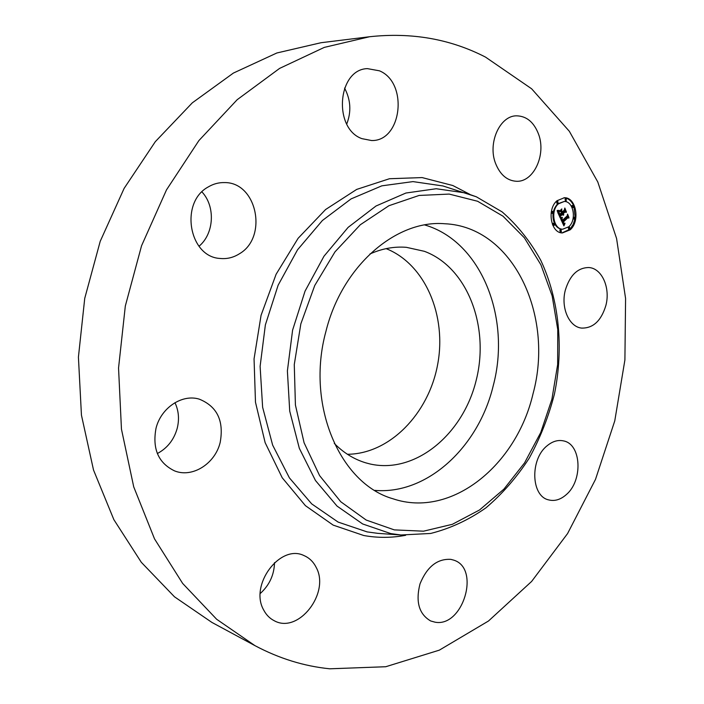 <?xml version="1.0" encoding="UTF-8"?>
<svg xmlns="http://www.w3.org/2000/svg" width="704" height="704" viewBox="0 0 704 704"><rect width="100%" height="100%" fill="white"/><g stroke="black" fill="none" stroke-linecap="round" stroke-linejoin="round"><path stroke-width="1.06" d="M424.723 224.954C481.483 241.402 511.289 318.366 493.222 385.757C478.729 446.662 427.451 494.982 374.766 490.371M369.943 253.977C382.061 248.565 394.205 246.347 406.375 247.324L424.371 251.31C467.658 267.362 489.887 327.008 476.106 380.653C462.898 434.465 415.36 474.232 370.137 463.998L365.807 462.854C354.112 459.342 343.605 452.866 334.286 443.414M386.126 248.635C425.418 264.255 446.97 315.911 437.598 364.786C428.56 413.723 389.699 454.01 347.415 454.274M254.962 645.647L211.895 622.415L174.486 596.807L141.31 562.302L113.854 519.631L93.518 470.017L81.444 415.149L78.417 357.139L84.735 298.373L100.214 241.322L124.124 188.382L155.32 141.662L192.306 102.837L233.394 73.066L276.848 52.985L321.006 42.724L369.574 36.74C411.638 32.182 450.287 38.966 485.514 57.103L531.634 88.792L569.334 131.278L597.793 181.984L616.572 238.471L625.583 298.487L624.906 359.946L614.768 420.869L595.505 479.371L567.591 533.544L531.634 581.434L488.497 621.007L439.34 650.144L385.739 666.732L329.798 668.8C304.102 666.23 279.162 658.513 254.962 645.647L216.665 619.274L182.662 583.44L154.528 538.886L133.725 486.86L121.458 429.167L118.545 368.034L125.321 306.011L141.557 245.766L166.496 189.878L198.898 140.58L237.195 99.686L279.602 68.402L324.306 47.388L369.574 36.74M274.516 562.619C274.182 574.878 269.43 585.174 260.251 593.498M174.962 402.688C178.728 410.696 179.467 419.285 177.179 428.454C173.932 439.842 167.314 448.202 157.344 453.543M201.942 191.902C215.67 206.483 214.13 233.781 198.994 246.259M344.555 88.07C350.75 99.801 351.481 111.786 346.746 124.01M325.926 331.399C342.082 265.769 396.246 219.569 444.717 223.74C513.146 226.626 554.382 315.568 533.069 393.624C516.595 465.106 451.519 518.672 392.946 498.766C340.041 483.842 305.668 405.117 325.926 331.399M538.569 134.209C546.401 154.827 533.588 182.345 516.384 181.28C507.065 180.673 500.13 174.733 495.581 163.46C487.485 143.229 499.814 115.553 516.578 115.826C526.627 116.09 533.966 122.214 538.569 134.209M379.456 70.814C408.637 82.773 401.834 141.583 371.518 140.527L361.918 138.644C332.983 128.586 337.445 69.397 367.374 68.622L379.456 70.814M208.322 186.903C213.365 183.911 218.698 182.468 224.312 182.582C257.066 181.896 268.198 237.371 239.351 253.818C233.358 257.602 226.934 259.151 220.079 258.456C188.927 257.022 179.45 202.259 208.322 186.903M156.024 428.252C161.022 407.713 182.248 393.782 199.276 399.15C217.131 406.402 224.092 420.834 220.176 442.455C215.16 463.619 192.456 478.183 174.566 470.888C158.374 463.038 152.196 448.826 156.024 428.252M263.754 610.139C249.049 585.086 280.306 543.611 304.022 555.597C309.338 557.885 313.386 561.81 316.166 567.389C330.405 592.812 298.426 634.383 274.208 620.708C269.764 618.455 266.279 614.926 263.754 610.139M435.116 622.195L430.672 620.963C419.012 614.161 415.457 601.797 420.006 583.871C427.029 566.738 437.325 558.571 450.886 559.372L453.737 560.138C480.665 568.278 463.047 627.493 435.116 622.195M566.007 494.868C560.366 499.726 554.576 501.398 548.645 499.893C531.001 496.241 529.848 459.166 547.166 445.729C552.49 441.338 557.902 439.718 563.402 440.88C581.557 444.004 583.167 480.885 566.007 494.868M565.321 290.162C569.914 275.194 577.746 267.652 588.834 267.538C601.955 268.215 610.588 287.918 605.871 305.483C601.216 320.813 593.138 328.346 581.61 328.09C569.087 326.929 560.622 307.648 565.321 290.162M556.996 200.728L564.414 197.71C576.215 197.34 580.386 221.162 570.17 229.83L562.373 232.945C550.774 233.112 546.691 209.264 556.996 200.728M558.404 203.852L564.282 201.458C573.566 201.186 576.84 219.956 568.788 226.776L562.672 229.222C553.52 229.372 550.299 210.584 558.404 203.852M560.498 218.328L562.25 217.941L561.713 219.534L562.258 221.1L567.371 216.454L567.538 215.23L568.841 218.126L567.899 217.747L563.253 222.086L563.869 223.186L564.951 223.159L563.939 223.458L562.901 222.411L563.763 223.925L564.942 223.626L563.904 225.896L560.498 218.328M560.648 217.677L562.311 217.316L560.516 217.668M562.021 218.83L562.443 220.308L567.151 215.934L567.574 214.113L568.973 217.615L567.609 214.579L567.274 216.093L562.399 220.625L561.968 218.821M557.242 211.147L559.02 210.874L558.571 212.599L559.557 215.266L561.766 213.224L559.645 214.632L558.914 211.534L559.698 214.359L561.51 212.678L561.079 211.71L559.821 211.429L561.792 209.607L561.493 211.402L562.153 212.854L564.52 210.663L564.758 209.29L566.174 212.414L565.092 211.939L563.077 213.814L563.702 214.632L562.734 214.13L563.578 215.142L562.338 214.5L560.358 216.339L560.138 217.756L557.348 211.147M557.427 210.417L557.876 210.443M561.801 208.93L559.777 211.042L561.801 208.93M562.302 211.948L564.309 210.082L564.828 208.014L566.438 211.983L564.863 208.49L564.441 210.188L562.25 212.221L561.713 210.637L562.118 211.939M553.582 223.432L554.057 223.238L554.391 225.192L553.916 225.386L553.582 223.432M557.295 201.397L557.753 201.212L558.105 203.183L557.647 203.368L557.295 201.397M552.191 211.552L552.658 211.367L553.001 213.33L552.534 213.523L552.191 211.552M572.766 205.621L573.214 205.445L573.558 207.39L573.109 207.566L572.766 205.621M565.84 198.986L566.289 198.801L566.183 200.939L565.84 198.986M569.879 229.17L569.413 229.363L569.087 227.427L569.554 227.242L569.879 229.17M561.405 231.73L560.93 231.915L560.604 229.979L561.079 229.786L561.405 231.73M574.878 219.12L574.42 219.305L574.094 217.369L574.552 217.184L574.878 219.12M562.338 214.5L561.59 214.465L559.574 216.515M563.323 214.922L562.839 215.081M562.954 213.928L562.206 213.893L562.162 214.491M565.092 211.939L564.344 211.913L562.39 213.902M564.555 210.47L565.25 212.01M560.894 210.426L560.877 211.666M561.387 212.793L562.153 212.854M558.158 211.112L557.832 212.687L558.589 212.731M560.358 216.339L559.601 216.304M563.578 215.142L562.883 215.107M563.631 215.028L562.883 214.993M563.526 215.002L562.769 214.966M563.42 214.966L562.672 214.931M563.235 214.861L562.566 214.834M563.147 214.799L562.514 214.773M563.068 214.729L562.461 214.702M562.998 214.641L562.408 214.614M562.927 214.544L562.355 214.526M562.866 214.447L562.118 214.412M562.813 214.333L562.056 214.298M562.769 214.236L562.021 214.201M562.734 214.13L561.986 214.095M563.746 214.412L563.27 214.394M563.13 213.902L562.373 213.875M563.077 213.814L562.329 213.778M561.493 211.402L560.745 211.367M559.557 215.266L558.994 215.239M559.46 215.019L558.879 215.002M559.178 214.403L558.598 214.377M559.011 214.042L558.439 214.016M558.923 213.849L558.351 213.822M558.853 213.664L558.263 213.638M558.782 213.488L558.184 213.462M558.73 213.321L558.114 213.294M558.677 213.162L558.034 213.136M558.642 213.013L557.964 212.978M558.606 212.863L557.902 212.837M558.571 212.599L557.823 212.564M558.571 212.476L557.814 212.45M558.571 212.353L557.823 212.326M558.589 212.23L557.832 212.194M558.606 212.089L557.858 212.054M558.642 211.939L557.894 211.913M558.686 211.781L557.929 211.754M558.73 211.622L557.982 211.587M558.791 211.446L558.043 211.42M558.862 211.262L558.105 211.235M558.932 211.077L558.413 211.05M564.018 224.022L563.508 225.042M563.156 222.27L562.25 222.314M563.939 223.291L564.52 223.423M567.899 217.747L567.151 217.721L562.584 222.235M567.354 216.462L567.943 217.774M561.378 218.214L560.965 219.551M564.124 225.386L563.658 225.359M564.23 225.148L563.543 225.113M564.335 224.91L563.587 224.875M564.45 224.69L563.693 224.646M564.555 224.47L563.798 224.435M564.661 224.268L563.904 224.233M564.766 224.066L564.01 224.03M564.01 224.022L563.262 223.986M563.93 224.004L563.182 223.96M563.851 223.969L563.094 223.934M563.763 223.925L563.015 223.881M563.605 223.784L562.91 223.749M563.526 223.696L562.874 223.661M563.455 223.599L562.83 223.564M563.376 223.485L562.778 223.45M563.297 223.353L562.716 223.326M563.226 223.212L562.646 223.177M563.147 223.054L562.575 223.027M563.094 222.93L562.522 222.904M563.042 222.807L562.461 222.781M562.998 222.684L562.408 222.649M562.945 222.552L562.338 222.517M562.901 222.411L562.276 222.385M564.423 223.458L563.895 223.432M564.626 223.37L563.869 223.335M563.253 222.086L562.496 222.05M562.258 221.1L561.669 221.074M562.206 220.994L561.625 220.968M562.144 220.88L561.572 220.854M562.091 220.774L561.519 220.748M562.038 220.66L561.466 220.634M561.986 220.546L561.414 220.519M561.924 220.414L561.352 220.378M561.871 220.273L561.29 220.246M561.827 220.141L561.229 220.114M561.792 220.018L561.167 219.982M561.757 219.894L561.106 219.859M561.739 219.771L561.053 219.736M561.722 219.648L561 219.613M561.713 219.534L560.956 219.498M561.713 219.428L560.956 219.393M561.722 219.314L560.965 219.278M561.73 219.208L560.982 219.173M561.757 219.102L561 219.067M561.783 218.988L561.035 218.953M561.827 218.865L561.07 218.83M561.871 218.75L561.114 218.715M561.924 218.627L561.176 218.592M561.986 218.504L561.238 218.46M562.056 218.372L561.308 218.337M562.135 218.24L561.44 218.205M561.22 217.615L560.525 217.809L561.255 217.844M561.088 217.87L560.525 217.844M561.44 217.8L560.692 217.765M561.634 217.756L560.886 217.721M561.845 217.694L561.088 217.659M562.065 217.624L561.361 217.589M562.346 217.518L561.748 217.492M558.237 210.663L557.471 210.628L558.263 210.434M558.43 210.637L557.682 210.61M558.624 210.602L557.867 210.566M558.809 210.549L558.052 210.514M558.985 210.478L558.228 210.443M559.161 210.399L558.65 210.373M557.656 210.434L557.19 210.417M561.994 232.918L569.985 229.222L573.258 224.312L574.922 219.076M575.142 217.677L573.91 206.342M573.619 205.63C571.41 200.807 568.216 198.167 564.036 197.701M564.282 201.458L557.656 203.826C552.719 209.431 551.672 215.996 554.532 223.511M554.699 223.846C556.503 227.146 558.914 228.923 561.924 229.178L562.672 229.222M554.057 223.238L552.834 223.388L552.482 224.558M552.702 225.086L553.916 225.386M557.753 201.212L556.547 201.379L556.899 203.342L557.647 203.368M552.658 211.367L551.364 211.596M551.153 212.934L552.534 213.523M573.214 205.445L572.018 205.594L571.683 206.826M571.938 207.337L573.109 207.566M566.289 198.801L565.083 198.959L565.435 200.913L566.183 200.939M569.554 227.242L568.339 227.383L568.656 229.319L569.413 229.363M561.079 229.786L559.856 229.935L560.182 231.871L560.93 231.915M574.552 217.184L573.285 217.386M573.056 218.706L574.42 219.305M400.963 534.987L430.628 533.465C450.182 528.546 468.635 519.992 485.989 507.795C502.401 493.83 516.798 477.312 529.17 458.251C540.206 438.082 548.645 416.601 554.488 393.818C563.878 347.732 559.24 299.64 540.734 260.242C530.341 241.393 517.466 225.28 502.119 211.886L476.37 196.812L465.344 192.914L436.207 188.734L405.918 193.028L376.006 206.008L348.146 227.357L323.99 256.212L305.061 291.113L292.6 330.123L287.39 370.938L289.722 411.118L299.332 448.334L315.48 480.524L337.04 506.088L362.639 523.952L390.764 533.588L400.963 534.987L377.626 533.333L367.127 531.898L338.122 522.086L311.705 503.897L289.406 477.875L272.65 445.122L262.627 407.264L260.11 366.379L265.373 324.878L278.124 285.226L297.546 249.788L322.379 220.519L351.05 198.915L381.823 185.838L413.002 181.606L443.001 185.97L476.177 196.742M405.645 535.295C391.662 537.953 377.696 538.023 363.73 535.506L333.168 525.114L305.422 505.666L282.216 477.761L265.144 442.666L255.482 402.239L254.056 358.882L261.07 315.295L276.109 274.252L298.118 238.295L325.591 209.528L356.69 189.411L389.479 178.728L422.083 177.575L452.822 185.522L469.814 194.33M477.594 201.256L502.99 216.181L524.357 237.785L540.91 264.801L552.147 295.865L557.762 329.569L557.656 364.505L551.901 399.282L540.734 432.529L524.55 462.906L503.906 489.13L479.538 509.969L452.364 524.304L423.518 531.186L394.302 529.883L366.194 520.054L340.771 501.758L319.59 475.596L304.093 442.772L295.416 405.02L294.272 364.549L300.846 323.858L314.741 285.498L335.016 251.821L360.29 224.77L388.907 205.726L419.118 195.448L449.196 194.084L477.594 201.256"/></g></svg>
